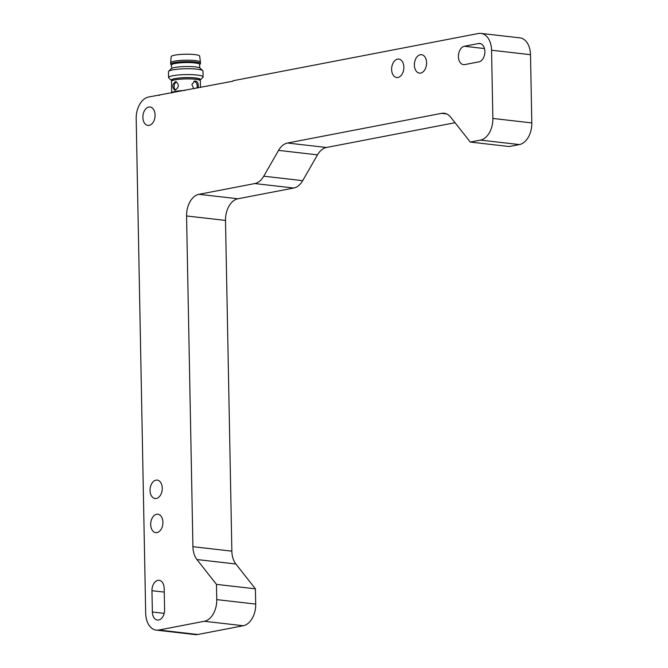 <?xml version="1.0" encoding="UTF-8"?>
<svg xmlns="http://www.w3.org/2000/svg" width="668" height="668" viewBox="0 0 668 668"><rect width="100%" height="100%" fill="white"/><g stroke="black" fill="none" stroke-linecap="round" stroke-linejoin="round"><path stroke-width="1" d="M455.05 122.72L326.443 147.486A19.422 12.692 -83.5 0 0 317.509 154.851L302.696 180.661A19.422 12.692 96.5 0 1 293.761 188.025L237.933 198.772A19.422 12.692 -83.5 0 0 225.508 220.423L231.863 551.15A19.422 12.692 -83.5 0 0 235.871 564.001L255.41 588.834L255.702 604.081A19.422 12.692 96.5 0 1 243.277 625.741L197.795 634.5A19.422 12.692 96.5 0 1 195.215 634.6L156.27 630.133A19.422 12.692 96.5 0 1 145.691 613.308L136.188 118.662A19.422 12.692 96.5 0 1 148.613 97.01L233.057 81.179L233.049 80.753L478.397 33.5A19.422 12.692 96.5 0 1 480.977 33.4A19.422 12.692 96.5 0 1 491.556 50.225L530.501 54.692L531.811 122.92A19.422 12.692 96.5 0 1 519.387 144.572L509.216 146.526L470.272 142.067L480.442 140.105L519.387 144.572M480.977 33.4L519.921 37.867A19.422 12.692 96.5 0 1 530.501 54.692M255.702 604.081L216.758 599.622A19.422 12.692 96.5 0 1 204.333 621.273L243.277 625.741M216.758 599.622L216.465 584.375L255.41 588.834M216.465 584.375L196.926 559.534A19.422 12.692 96.5 0 1 192.918 546.691L186.564 215.964A19.422 12.692 96.5 0 1 198.989 194.313L254.817 183.558L293.761 188.025M302.696 180.661L263.751 176.193A19.422 12.692 96.5 0 1 254.817 183.558M263.751 176.193L278.564 150.383A19.422 12.692 96.5 0 1 287.499 143.027L441.573 113.351A19.422 12.692 96.5 0 1 444.153 113.251A19.422 12.692 96.5 0 1 450.733 117.234L470.272 142.067M531.811 122.92L492.867 118.453A19.422 12.692 96.5 0 1 480.442 140.105M492.867 118.453L491.556 50.225M159.677 95.307L158.283 95.148M197.795 634.5L158.85 630.033A19.422 12.692 96.5 0 1 156.27 630.133M158.85 630.033L204.333 621.273M148.805 107.03A9.277 6.062 96.5 0 1 150.041 106.98A9.277 6.062 96.5 0 1 155.009 116.892A9.277 6.062 96.5 0 1 147.929 125.417A9.277 6.062 96.5 0 1 142.885 116.449A9.277 6.062 96.5 0 1 148.805 107.03M420.306 54.751A9.277 6.062 96.5 0 1 421.541 54.701A9.277 6.062 96.5 0 1 426.501 64.604A9.277 6.062 96.5 0 1 419.429 73.129A9.277 6.062 96.5 0 1 414.385 64.161A9.277 6.062 96.5 0 1 420.306 54.751M397.56 59.126A9.277 6.062 96.5 0 1 398.796 59.076A9.277 6.062 96.5 0 1 403.764 68.988A9.277 6.062 96.5 0 1 396.683 77.513A9.277 6.062 96.5 0 1 391.64 68.537A9.277 6.062 96.5 0 1 397.56 59.126M481.01 43.804L478.589 43.52A9.277 6.062 96.5 0 1 479.816 43.478A9.277 6.062 96.5 0 1 484.859 52.446A9.277 6.062 96.5 0 1 478.939 61.857L464.728 64.596A9.277 6.062 96.5 0 1 463.492 64.646A9.277 6.062 96.5 0 1 458.448 55.678A9.277 6.062 96.5 0 1 464.369 46.259L484.475 48.564M478.589 43.52L464.369 46.259M155.97 480.15A9.277 6.062 96.5 0 1 157.205 480.1A9.277 6.062 96.5 0 1 162.174 490.003A9.277 6.062 96.5 0 1 155.093 498.528A9.277 6.062 96.5 0 1 150.049 489.56A9.277 6.062 96.5 0 1 155.97 480.15M156.629 514.26A9.277 6.062 96.5 0 1 157.857 514.21A9.277 6.062 96.5 0 1 162.825 524.121A9.277 6.062 96.5 0 1 155.744 532.646A9.277 6.062 96.5 0 1 150.701 523.67A9.277 6.062 96.5 0 1 156.629 514.26M164.253 592.107L151.962 590.704A9.277 6.062 96.5 0 1 159.126 580.308A9.277 6.062 96.5 0 1 164.186 588.349L164.595 609.667A9.277 6.062 96.5 0 1 157.423 620.063A9.277 6.062 96.5 0 1 152.371 612.022L164.169 613.374M151.962 590.704L152.371 612.022M184.452 90.539A14.07 2.138 178.9 0 0 172.06 92.902L172.06 92.927M171.684 92.994A14.454 2.204 -1.1 0 1 171.668 92.91A14.454 2.204 -1.1 0 1 184.827 90.464M200.483 87.45L200.358 80.845A14.454 2.204 178.9 0 0 185.863 78.924A14.454 2.204 178.9 0 0 171.451 81.396L171.668 92.91M193.82 88.735L191.875 84.544L194.705 81.02C196.976 81.02 198.196 82.582 198.354 85.713L198.012 87.925M174.949 90.147L174.674 90.13C171.876 86.923 172.21 84.068 175.659 81.563C179.358 84.335 179.216 87.191 175.225 90.105L174.949 90.147M196.718 88.176A4.317 3.198 79.1 0 0 197.185 85.938A4.317 3.198 79.1 0 0 193.904 81.304M176.586 81.872A4.317 2.822 -83.5 0 0 174.181 85.688A4.317 2.822 -83.5 0 0 175.601 90.005M199.957 80.344L199.941 79.575A14.07 2.138 178.9 0 0 185.838 77.697A14.07 2.138 178.9 0 0 171.81 80.11L171.826 80.886M171.826 80.711A14.612 2.221 -1.1 0 1 171.451 80.461A14.612 2.221 -1.1 0 1 174.891 78.582A14.612 2.221 -1.1 0 1 192.042 77.705A14.612 2.221 -1.1 0 1 200.316 79.909A14.612 2.221 -1.1 0 1 199.957 80.177M200.316 79.909L202.888 77.304A17.259 2.63 178.9 0 0 203.089 76.895A17.259 2.63 178.9 0 0 191.875 74.649A17.259 2.63 178.9 0 0 172.845 75.734A17.259 2.63 178.9 0 0 168.57 77.555A17.259 2.63 178.9 0 0 168.787 77.956L171.451 80.461M203.089 76.895L202.972 71.042A17.259 2.63 178.9 0 0 202.755 70.641A17.259 2.63 178.9 0 0 185.662 68.746A17.259 2.63 178.9 0 0 168.653 71.292A17.259 2.63 178.9 0 0 168.453 71.701L168.57 77.555M202.755 70.641L200.091 68.136A14.612 2.221 178.9 0 0 185.62 66.533A14.612 2.221 178.9 0 0 171.225 68.687L168.653 71.292M199.715 67.885L199.648 64.437A14.07 2.138 178.9 0 0 190.522 62.608A14.07 2.138 178.9 0 0 175.008 63.493A14.07 2.138 178.9 0 0 171.526 64.971L171.584 68.42M199.657 64.604L200.283 63.961A14.888 2.263 178.9 0 0 200.458 63.61A14.888 2.263 178.9 0 0 190.789 61.673A14.888 2.263 178.9 0 0 174.373 62.608A14.888 2.263 178.9 0 0 170.682 64.178A14.888 2.263 178.9 0 0 170.874 64.529L171.526 65.138M200.458 63.61L200.425 62.191A14.888 2.263 178.9 0 0 200.425 62.149A14.888 2.263 178.9 0 0 185.504 60.212A14.888 2.263 178.9 0 0 170.657 62.725A14.888 2.263 178.9 0 0 170.657 62.759L170.682 64.178M200.425 62.149L199.665 56.079A14.237 2.171 178.9 0 0 185.387 54.225A14.237 2.171 178.9 0 0 171.192 56.63L170.657 62.725M196.926 559.534L235.871 564.001M192.918 546.691L231.863 551.15M186.564 215.964L225.508 220.423M198.989 194.313L237.933 198.772M278.564 150.383L317.509 154.851M287.499 143.027L326.443 147.486M441.573 113.351L446.65 113.936"/></g></svg>
